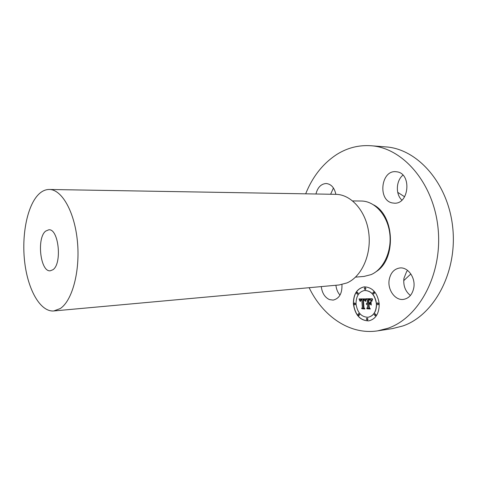 <?xml version="1.0" encoding="UTF-8"?>
<svg xmlns="http://www.w3.org/2000/svg" width="477" height="477" viewBox="0 0 477 477"><rect width="100%" height="100%" fill="white"/><g stroke="black" fill="none" stroke-linecap="round" stroke-linejoin="round"><path stroke-width="0.72" d="M341.949 284.548C342.271 293.397 339.344 298.578 333.167 300.105L329.47 299.598C324.855 297.433 322.118 293.099 321.271 286.599M340.012 295.126C337.698 292.484 336.333 289.199 335.915 285.264M305.668 193.823C312.614 176.573 323.007 163.432 336.857 154.411C347.334 147.84 358.674 144.948 370.879 145.735L385.708 146.892C417.423 148.794 448.428 183.359 452.786 228.048C457.383 272.701 433.772 315.559 402.749 325.988L392.422 328.599L377.718 330.847C349.826 335.2 322.851 316.299 309.138 287.703M401.872 200.143L401.604 199.869C395.421 193.859 396.119 180.604 402.934 175.137M330.633 194.246L333.435 187.986M410.399 295.501C405.271 291.28 403.119 285.562 403.941 278.341L406.565 271.723L407.602 270.429M370.879 145.735C402.582 147.62 433.688 182.834 438.083 228.441C442.728 274.013 419.068 317.688 388.045 328.218L377.718 330.847M397.723 192.338L404.609 196.78M410.864 273.965L403.715 280.655M52.917 269.743L50.282 270.793C40.378 272.206 36.485 238.053 45.661 231.118L48.767 229.801C58.647 228.358 62.392 263.709 52.917 269.743M38.726 194.24C42.018 191.044 45.542 189.458 49.298 189.476C61.813 189.375 74.656 211.776 77.423 241.487C80.297 271.169 72.242 300.874 60.215 308.571L53.788 310.962C40.467 312.071 28.119 290.207 24.786 262.881C21.37 235.566 27.1 205.647 38.726 194.24M49.298 189.476L335.808 194.336C351.108 194.401 365.978 211.001 368.757 232.782C371.655 254.533 361.691 276.63 347.006 282.915L339.159 284.966L53.788 310.962M352.706 200.942L361.256 201.02C374.475 200.996 387.252 214.745 389.679 232.77C392.213 250.777 383.764 269.219 371.124 274.609L364.04 276.421L355.52 277.131M315.941 193.996C317.676 187.336 321.104 183.842 326.22 183.514C331.181 184.068 334.401 187.676 335.874 194.336M397.138 171.851C411.824 173.819 409.099 204.239 394.419 203.184L392.255 202.928C377.689 200.28 380.914 170.307 395.731 171.678L397.138 171.851M413.786 287.84C412.355 294.565 408.908 298.423 403.447 299.401C395.099 300.689 387.324 289.676 389.202 279.671C390.621 272.737 394.205 268.831 399.959 267.955C408.014 266.959 415.723 277.823 413.786 287.84M379.227 303.825C377.516 292.872 372.531 287.22 364.267 286.856C356.981 288.484 353.356 294.172 353.379 303.938C355.055 315.035 360.177 320.681 368.745 320.878C375.739 319.125 379.233 313.443 379.227 303.825M364.333 286.85C357.088 288.513 353.481 294.202 353.517 303.921C355.174 314.975 360.272 320.622 368.81 320.872M368.178 317.265L368.244 317.259C373.777 315.887 376.544 311.409 376.532 303.819C375.19 295.185 371.249 290.731 364.714 290.457L364.649 290.463M365.239 289.646L365.972 288.591L365.012 287.589M378.017 304.863L378.75 303.807L377.736 302.776M373.789 293.969L374.534 292.908L373.545 291.894M367.338 320.174L368.029 319.149L367.022 318.117M375.304 315.792L376.013 314.748L374.988 313.711M354.906 304.934L355.603 303.915L354.649 302.913M357.476 294.249L358.191 293.212L357.243 292.216M358.937 315.607L359.622 314.593L358.644 313.574M356.039 303.927C357.362 312.656 361.387 317.104 368.107 317.277C373.646 315.905 376.407 311.427 376.401 303.837C375.059 295.197 371.118 290.743 364.583 290.469C358.865 291.763 356.021 296.247 356.039 303.927M365.71 298.882L359.05 298.924L360.01 301.208L360.403 299.747L361.822 299.532L361.787 299.896L360.618 300.176L360.308 301.279L360.833 300.236L361.858 300.087L362.359 307.474L361.632 308.339L364.189 308.345L363.474 307.534L363.003 299.473L364.374 299.693L365.078 301.041L365.71 298.882M366.062 299.383L365.46 301.428L366.062 299.383M364.613 300.349L363.241 299.866L363.76 307.617L364.589 308.756L361.906 308.75L364.911 308.959L363.927 307.558L363.426 300.075L364.666 300.343M372.173 298.703L366.264 298.769L367.093 299.723L367.302 302.877L366.258 303.944L367.344 303.503L366.533 304.338L367.385 304.058L367.6 307.271L366.741 308.243L369.532 308.249L368.733 307.271L368.482 303.497L369.782 303.491L370.826 304.737L370.617 301.589L369.788 302.865L368.93 302.865L368.733 299.979L370.212 300.003L370.999 300.516L370.116 299.8L368.578 299.777L368.787 302.871L368.441 302.871L368.202 299.365L370.373 299.544L371.386 300.969L372.173 298.703M372.501 299.407L371.762 301.47L372.501 299.407M371.267 305.095L370.891 301.738L371.267 305.095M369.013 304.123L370.182 304.123L368.858 303.927L369.091 307.421L370.009 308.768L366.896 308.762L370.343 308.971L369.228 307.331L369.013 304.123L370.164 304.105M366.408 298.763L367.224 299.705L367.439 302.859L366.258 303.944M367.069 303.497L367.481 303.491L367.368 303.855M367.165 303.879L366.724 304.398M367.296 304.064L367.737 307.254L366.879 308.225L369.514 308.231M368.482 303.497L369.919 303.479L370.814 304.541M370.629 301.762L369.788 302.865M368.733 299.979L370.784 300.182M368.709 299.771L368.787 302.871M368.202 299.365L370.408 299.484L371.297 300.772M359.187 298.918L360.004 300.969M361.011 299.508L361.96 299.514L361.787 299.896M361.322 299.896L360.648 300.295L360.451 301.434M361.25 300.099L361.995 300.069L362.49 307.456L361.769 308.327L364.178 308.327M363.098 299.461L364.511 299.681L365.108 300.868M371.034 301.84L371.261 304.976M366.074 299.198L365.471 301.357M372.603 299.115L371.78 301.357M363.373 299.86L363.897 307.599L364.589 308.756M362.055 308.75L364.899 308.941M363.51 300.063L364.619 300.254M368.989 303.927L369.228 307.409L370.009 308.768M367.046 308.762L370.331 308.953M364.273 288.645L365.173 289.658L365.841 288.603L364.947 287.595L364.273 288.645M377.003 303.831L377.951 304.875L378.619 303.825L377.671 302.782L377.003 303.831M372.799 292.956L373.724 293.981L374.397 292.926L373.479 291.894L372.799 292.956M366.33 319.143L367.272 320.186L367.898 319.167L366.956 318.123L366.33 319.143M374.278 314.754L375.232 315.804L375.876 314.766L374.922 313.717L374.278 314.754M355.466 303.927L354.578 302.913L353.952 303.932L354.84 304.946L355.466 303.927M358.054 293.23L357.172 292.222L356.522 293.254L357.404 294.261L358.054 293.23M359.491 314.611L358.573 313.58L357.953 314.593L358.871 315.619L359.491 314.611M373.729 204.925C394.712 215.693 396.327 259.321 376.192 271.61"/></g></svg>
